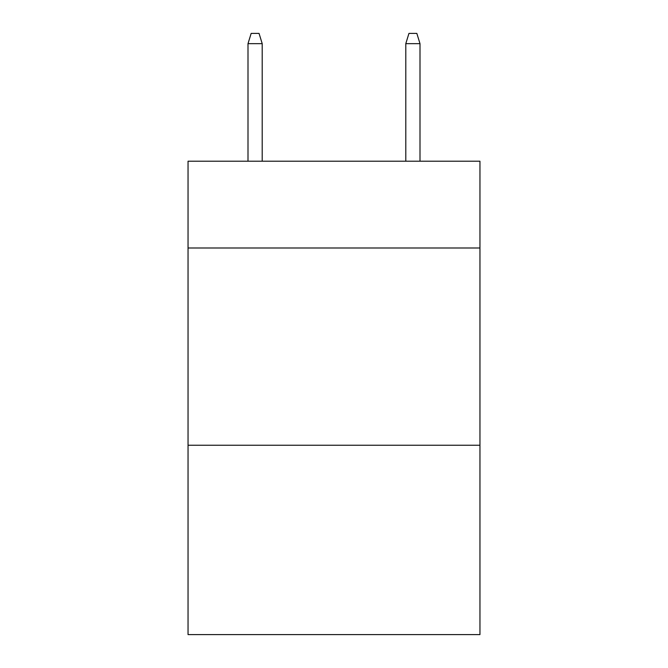 <?xml version="1.0" encoding="UTF-8"?>
<svg xmlns="http://www.w3.org/2000/svg" width="668" height="668" viewBox="0 0 668 668"><rect width="100%" height="100%" fill="white"/><g stroke="black" fill="none" stroke-linecap="round" stroke-linejoin="round"><path stroke-width="1" d="M479.958 248.003L479.958 161.213L188.042 161.213L188.042 248.003L479.958 248.003L479.958 634.6L188.042 634.6L188.042 248.003M479.958 445.247L188.042 445.247M262.207 161.213L262.207 43.654L248.003 43.654L248.003 161.213M248.003 43.654L251.16 33.4L259.05 33.4L262.207 43.654M405.793 43.654L408.95 33.4L416.84 33.4L419.997 43.654L405.793 43.654L405.793 161.213M419.997 43.654L419.997 161.213"/></g></svg>
